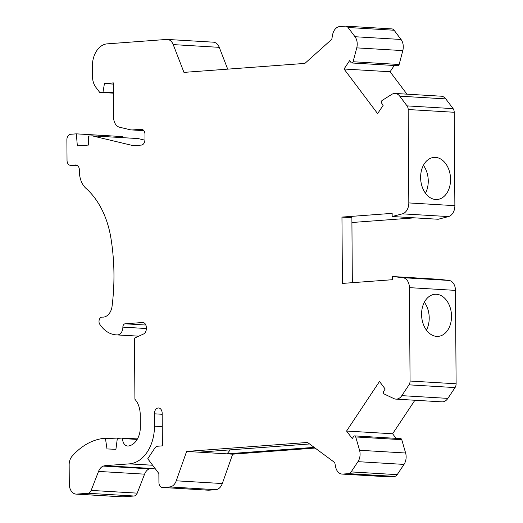 <?xml version="1.0" encoding="UTF-8"?>
<svg xmlns="http://www.w3.org/2000/svg" width="523" height="523" viewBox="0 0 523 523"><rect width="100%" height="100%" fill="white"/><g stroke="black" fill="none" stroke-linecap="round" stroke-linejoin="round"><path stroke-width="0.78" d="M406.959 94.166L390.093 71.756L344.042 69.016L349.612 60.629L351.031 62.518A1.791 1.262 -86.6 0 0 351.809 62.976A1.791 1.262 -86.6 0 0 353.097 61.747L356.745 47.868A10.552 7.42 -86.6 0 0 354.993 36.728L348.05 27.497A5.276 3.713 -86.6 0 0 345.762 26.15A5.276 3.713 -86.6 0 0 345.409 26.15L339.702 26.575A10.552 7.42 -86.6 0 0 332.576 34.917L331.791 39.277L304.896 63.401L183.965 72.39L173.211 44.599A10.552 7.42 -86.6 0 0 167.282 39.434A10.552 7.42 -86.6 0 0 166.582 39.441L107.137 43.86A21.11 14.847 -86.6 0 0 92.408 66.022L92.479 76.325A15.827 11.133 -86.6 0 0 95.827 87.256L99.664 92.349L103.011 92.1L104.437 83.562L113.36 82.902L113.602 117.361A10.552 7.42 -86.6 0 0 119.499 127.207L129.717 129.645A21.11 14.847 -86.6 0 0 131.535 129.92A21.11 14.847 -86.6 0 0 132.934 129.907L141.21 129.292A5.276 3.713 -86.6 0 1 141.563 129.292A5.276 3.713 -86.6 0 1 144.969 134.28L145.002 139.543A5.276 3.713 -86.6 0 1 141.321 145.087L134.96 145.557A21.11 14.847 -86.6 0 1 133.561 145.571A21.11 14.847 -86.6 0 1 131.737 145.302L92.153 135.836L88.439 136.111L88.498 145.061L77.345 145.891L76.332 133.849L122.382 136.588L122.467 137.641M154.808 468.131L150.997 468.418L104.94 465.679L129.41 463.862A35.878 25.241 93.4 0 0 154.442 426.18L154.357 413.811A5.537 3.896 -86.6 0 1 158.593 407.986A5.537 3.896 -86.6 0 1 162.169 413.229L162.392 445.871L157.541 446.23A5.276 3.713 -86.6 0 0 154.919 447.969L147.754 458.756L158.868 473.524L158.927 482.474A5.276 3.713 -86.6 0 0 162.333 487.462A5.276 3.713 -86.6 0 0 162.686 487.462L169.707 486.939A10.552 7.42 -86.6 0 0 176.258 480.8L186.613 451.441L198.969 452.179L309.577 443.962M230.27 449.852L227.047 453.846L232.663 454.18L222.308 483.54L176.258 480.8M314.192 447.374L227.047 453.846L198.969 452.179M76.332 133.849L70.566 134.28A5.276 3.713 -86.6 0 0 66.885 139.818L67.029 160.352A5.276 3.713 -86.6 0 0 70.435 165.34A5.276 3.713 -86.6 0 0 70.782 165.34L75.619 164.98A5.276 3.713 -86.6 0 1 75.966 164.98A5.276 3.713 -86.6 0 1 79.372 169.968L79.385 171.446A21.11 14.847 -86.6 0 0 85.988 188.352A84.425 59.387 -86.6 0 1 110.915 238.096A170.962 120.251 -86.6 0 1 112.079 306.171A12.663 8.911 -86.6 0 1 102.541 317.121A12.663 8.911 -86.6 0 1 102.305 317.101A4.223 2.968 -86.6 0 0 102.227 317.095A4.223 2.968 -86.6 0 0 99.311 319.592A4.223 2.968 -86.6 0 0 99.762 324.253A35.355 24.869 -86.6 0 0 116.211 334.864A35.355 24.869 -86.6 0 0 117.505 334.897A7.387 5.197 -86.6 0 0 122.879 327.13A3.164 2.229 -86.6 0 1 125.089 323.802L142.563 322.508A5.276 3.713 -86.6 0 1 142.91 322.501A5.276 3.713 -86.6 0 1 146.316 327.496L146.322 328.679A5.276 3.713 -86.6 0 1 143.603 333.968L134.483 338.12L134.914 399.186L136.614 401.448A21.11 14.847 93.4 0 1 140.229 414.791L140.314 427.232A17.939 12.617 93.4 0 1 128.462 445.995A7.917 5.57 93.4 0 1 127.645 446.034A7.917 5.57 93.4 0 1 122.539 438.549L122.532 438.032L137.457 438.921M122.532 438.032L117.335 438.418L115.916 449.322L106.986 448.93L105.424 438.248L103.94 438.359A78.79 55.418 93.4 0 0 72.239 456.076A10.552 7.42 93.4 0 0 69.154 464.908L69.291 484.128A10.552 7.42 -86.6 0 0 76.097 494.111A10.552 7.42 -86.6 0 0 76.803 494.104L87.956 493.274A5.276 3.713 -86.6 0 0 91.152 490.404L98.54 471.419A10.552 7.42 -86.6 0 1 103.227 466.091L104.94 465.679M105.424 438.248L117.263 438.954M344.042 69.016L377.626 113.635L383.196 105.247L381.777 103.364A1.791 1.262 -86.6 0 1 382.189 100.396L391.76 94.388A10.552 7.42 -86.6 0 1 395.153 93.46A10.552 7.42 -86.6 0 1 399.729 96.16L407.051 105.888A5.276 3.713 -86.6 0 1 408.169 109.529L408.816 202.924A10.552 7.42 -86.6 0 1 402.429 213.842L392.172 216.515L438.228 219.255L448.479 216.581A10.552 7.42 -86.6 0 0 454.873 205.663L408.816 202.924M395.885 399.121A10.552 7.42 -86.6 0 0 401.821 395.643L408.999 384.843A5.276 3.713 -86.6 0 0 410.065 381.038L409.411 287.643A10.552 7.42 -86.6 0 0 402.873 277.687L392.596 276.536L438.647 279.275L448.924 280.426A10.552 7.42 -86.6 0 1 455.461 290.383L456.115 383.777A5.276 3.713 -86.6 0 1 455.049 387.576L447.871 398.382A10.552 7.42 -86.6 0 1 441.935 401.86L395.885 399.121A10.552 7.42 -86.6 0 1 393.884 398.598L384.242 394.022A1.791 1.262 -86.6 0 1 383.784 391.119L385.176 389.02L379.495 381.47L346.566 431.037L352.247 438.581L353.64 436.489A1.791 1.262 -86.6 0 1 354.653 435.894A1.791 1.262 -86.6 0 1 355.718 436.953L359.556 450.27A10.552 7.42 -86.6 0 1 357.961 461.665L351.149 471.909A5.276 3.713 -86.6 0 1 348.534 473.648L342.827 474.073A10.552 7.42 -86.6 0 1 342.127 474.08A10.552 7.42 -86.6 0 1 335.589 466.804L334.746 462.561L307.544 442.458L186.613 451.441M426.435 330.105A21.11 14.938 85.8 0 0 424.356 302.209M76.097 494.111L122.153 496.85A10.552 7.42 -86.6 0 0 122.853 496.843L76.803 494.104M150.997 468.418L149.284 468.83A10.552 7.42 -86.6 0 0 144.59 474.158L137.209 493.143A5.276 3.713 -86.6 0 1 134.006 496.013L122.853 496.843M149.284 468.83L103.227 466.091M113.367 84.098L104.437 83.562M103.011 92.1L113.426 92.721M99.664 92.349L113.432 93.166M222.308 483.54A10.552 7.42 -86.6 0 1 215.757 489.678L208.736 490.201L162.686 487.462M315.121 448.054L232.663 454.18M342.127 474.08L388.177 476.819A10.552 7.42 -86.6 0 0 388.877 476.813L342.827 474.073M354.653 435.894L400.703 438.634A1.791 1.262 -86.6 0 1 401.769 439.693L405.606 453.01A10.552 7.42 -86.6 0 1 404.011 464.404L397.205 474.649A5.276 3.713 -86.6 0 1 394.584 476.388L388.877 476.813M390.093 71.756L394.244 65.499M395.153 93.46L441.203 96.199A10.552 7.42 -86.6 0 1 445.786 98.899L453.101 108.627A5.276 3.713 -86.6 0 1 454.219 112.268L454.873 205.663M435.45 157.384A21.11 14.938 -94.2 0 1 450.545 178.336A21.11 14.938 -94.2 0 1 437.156 199.492A21.11 14.938 -94.2 0 1 435.744 199.505A21.11 14.938 -94.2 0 1 420.642 178.552A21.11 14.938 -94.2 0 1 434.031 157.397A21.11 14.938 -94.2 0 1 435.45 157.384M396.068 438.359L392.616 433.776L346.566 431.037M423.401 165.327A21.11 14.938 -94.2 0 1 425.474 193.222M92.153 135.836L138.203 138.575L144.982 140.197M392.596 276.536L392.616 279.694L342.421 283.42L341.957 217.091L392.152 213.358L392.172 216.515M167.282 39.434L213.332 42.173A10.552 7.42 -86.6 0 1 219.261 47.338L227.701 69.141M351.809 62.976L397.859 65.715A1.791 1.262 -86.6 0 0 399.147 64.486L402.795 50.607A10.552 7.42 -86.6 0 0 401.043 39.467L394.1 30.236A5.276 3.713 -86.6 0 0 391.812 28.889L345.762 26.15M414.602 217.849L351.914 222.51M392.616 433.776L414.889 400.252M162.333 487.462L208.383 490.201A5.276 3.713 -86.6 0 0 208.736 490.201M352.332 282.688L351.881 217.679L341.957 217.091M436.698 336.387A21.11 14.938 85.8 0 0 438.111 336.374A21.11 14.938 85.8 0 0 451.499 315.219A21.11 14.938 85.8 0 0 436.404 294.266A21.11 14.938 85.8 0 0 434.986 294.279A21.11 14.938 85.8 0 0 421.597 315.434A21.11 14.938 85.8 0 0 436.698 336.387M77.731 165.752L70.782 165.34M76.312 165.02L75.619 164.98M102.776 317.128L102.305 317.101M138.785 336.165L117.505 334.897M146.322 328.522L122.879 327.13M145.858 325.038L125.089 323.802M143.256 322.547L142.563 322.508M141.91 129.331L141.21 129.292M143.786 130.554L132.934 129.907M129.41 463.862L152.631 465.241M134.006 496.013L87.956 493.274M137.209 493.143L91.152 490.404M144.59 474.158L98.54 471.419M162.176 414.275L154.357 413.811M154.442 426.18L162.261 426.644M215.757 489.678L169.707 486.939M394.584 476.388L348.534 473.648M397.205 474.649L351.149 471.909M404.011 464.404L357.961 461.665M405.606 453.01L359.556 450.27M401.769 439.693L355.718 436.953M122.539 438.549L137.17 439.418M454.219 112.268L408.169 109.529M447.871 398.382L401.821 395.643M455.049 387.576L408.999 384.843M456.115 383.777L410.065 381.038M135.47 145.518L131.737 145.302M448.924 280.426L402.873 277.687M455.461 290.383L409.411 287.643M448.479 216.581L402.429 213.842M219.261 47.338L173.211 44.599M453.101 108.627L407.051 105.888M445.786 98.899L399.729 96.16M399.147 64.486L353.097 61.747M402.795 50.607L356.745 47.868M401.043 39.467L354.993 36.728M394.1 30.236L348.05 27.497M77.764 165.778L70.435 165.34M102.815 317.128L102.227 317.095M138.693 336.204L116.211 334.864M143.858 130.652L131.535 129.92"/></g></svg>
